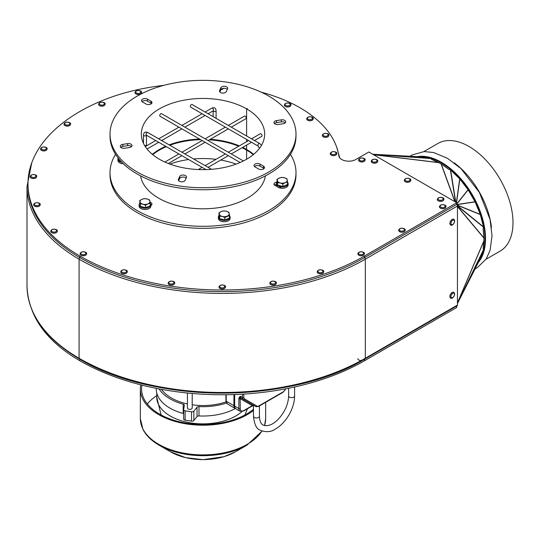 <?xml version="1.0" encoding="UTF-8"?>
<svg xmlns="http://www.w3.org/2000/svg" width="540" height="540" viewBox="0 0 540 540"><rect width="100%" height="100%" fill="white"/><g stroke="black" fill="none" stroke-linecap="round" stroke-linejoin="round"><path stroke-width="0.81" d="M253.463 410.481A62.66 36.173 180 0 1 183.458 423.407A62.66 36.173 180 0 1 140.339 389.036A62.66 36.173 180 0 1 140.771 384.824M147.319 404.001A61.412 35.458 180 0 1 156.755 395.624M253.463 409.246A61.412 35.458 180 0 1 184.667 422.881A61.412 35.458 180 0 1 141.588 389.036A61.412 35.458 180 0 1 141.959 385.128M121.817 162.263A5.866 3.389 180 0 1 117.875 159.064A5.866 3.389 180 0 1 118.145 158.044M123.302 163.742A5.866 3.389 180 0 1 117.875 160.36L117.875 159.064M150.228 203.303A5.866 3.389 180 0 1 150.849 204.822A5.866 3.389 180 0 1 144.983 208.21A5.866 3.389 180 0 1 139.111 204.822A5.866 3.389 180 0 1 139.772 203.263M150.849 204.822L150.849 206.118A5.866 3.389 180 0 1 144.983 209.507A5.866 3.389 180 0 1 139.111 206.118L139.111 204.822M224.836 217.492L224.836 219.976L229.48 218.025L229.48 215.548L224.836 217.492L222.217 216.459L219.591 216.149L219.294 214.137A4.975 2.869 0 0 0 222.217 216.459A4.975 2.869 0 0 0 227.158 216.155A4.975 2.869 0 0 0 229.183 213.536L229.48 215.548A5.866 3.389 180 0 1 230.107 217.08A5.866 3.389 180 0 1 224.701 220.462A5.866 3.389 180 0 1 218.444 217.62L218.66 219.436A5.866 3.389 180 0 0 225.16 221.724A5.866 3.389 180 0 0 230.107 218.383L230.107 217.08M280.672 187.596L280.435 188.102L279.578 186.597A5.866 3.389 180 0 1 276.385 183.587A5.866 3.389 180 0 1 276.588 182.709A5.866 3.389 180 0 1 277.047 182.027M287.503 182.068A5.866 3.389 180 0 1 288.124 183.587A5.866 3.389 180 0 1 280.166 186.752L281.05 188.197A5.866 3.389 180 0 0 288.124 184.882L288.124 183.587M234.293 394.544L234.293 405.486A5.468 3.159 120 0 0 234.853 407.464M234.65 406.094A5.967 3.442 120 0 0 235.886 408.82L240.104 411.257A5.967 3.442 120 0 1 238.869 408.53L234.65 406.094L234.65 394.531M235.555 408.584A5.967 3.442 -60 0 1 235.177 408.416A5.967 3.442 -60 0 1 233.941 405.689L233.941 394.558M254.063 405.54L252.281 405.655L243.79 410.555A0.992 0.574 -120 0 1 243.581 411.014L252.072 406.114A0.992 0.574 -120 0 0 252.079 406.114A0.992 0.574 -120 0 0 252.281 405.655L240.273 398.723A0.992 0.574 180 0 1 238.869 398.723L238.869 408.53A0.992 0.574 0 0 0 240.273 408.53L240.138 398.21A0.992 0.81 120 0 1 241.097 398.054L255.967 406.64L241.097 398.054A3.976 2.295 -60 0 1 240.273 396.232L238.97 397.919A0.992 0.709 16.3 0 0 240.138 398.21L240.273 396.232L242.386 397.447A0.992 0.574 0 0 0 243.79 397.447L243.79 394.085M252.896 405.581A0.992 0.392 72.3 0 1 252.734 405.824L252.734 405.824A0.992 0.392 72.3 0 1 252.727 405.824L253.854 405.419A0.992 0.81 120 0 0 252.896 405.581M226.496 403.029A46.744 26.986 180 0 1 198.99 406.586A1.991 1.147 0 0 0 197.019 407.248L193.84 411.183A1.991 1.147 180 0 1 191.518 411.811L185.139 410.819A1.991 1.147 180 0 1 183.661 409.712A1.991 1.147 180 0 1 183.668 409.61L184.329 405.284A1.991 1.147 0 0 0 184.336 405.182A1.991 1.147 0 0 0 183.188 404.143A46.744 26.986 180 0 1 159.05 388.888M183.661 413.66A1.991 1.147 0 0 0 183.188 413.485A46.744 26.986 180 0 1 156.256 389.036L156.256 388.341M161.48 389.34A44.752 25.839 0 0 0 171.356 397.973A44.752 25.839 0 0 0 187.427 403.927M192.2 404.777A44.752 25.839 0 0 0 226.024 401.861M192.2 393.458L192.2 407.977A2.39 1.377 180 0 1 192.119 408.335A2.39 1.377 180 0 1 189.5 409.347A2.39 1.377 180 0 1 187.427 407.977L187.427 393.005M235.366 408.51A46.744 26.986 180 0 1 198.99 415.928A1.991 1.147 0 0 0 197.019 416.583L193.84 420.525A1.991 1.147 180 0 1 191.518 421.146L185.139 420.161A1.991 1.147 180 0 1 183.661 419.054A1.991 1.147 180 0 1 183.668 418.952L183.668 409.813M281.286 186.071A4.415 2.551 180 0 1 280.543 185.935A4.415 2.551 180 0 1 279.963 185.767A4.415 2.551 180 0 1 279.707 185.666M285.181 182.662L282.859 183.998L280.233 182.959A4.975 2.869 0 0 0 285.181 182.662A4.975 2.869 0 0 0 287.199 180.036L287.503 182.048L285.181 182.662M277.614 182.648L277.31 180.637A4.975 2.869 0 0 0 280.233 182.959L277.614 182.648L277.614 185.126L277.013 181.832L277.013 179.354L279.335 178.011A4.975 2.869 0 0 0 277.31 180.637L277.013 179.354M284.276 177.714L286.902 178.754L287.199 180.036A4.975 2.869 0 0 0 284.276 177.714A4.975 2.869 0 0 0 279.335 178.011L281.657 177.404L284.276 177.714M282.859 183.998L282.859 186.476L287.503 184.525L287.503 182.048M282.859 186.476L277.614 185.126M285.107 185.531A4.415 2.551 180 0 1 284.58 185.753M280.543 185.935L280.166 186.752M279.578 186.597L279.963 185.767M280.435 188.102A5.866 3.389 180 0 1 276.791 186.118A5.866 3.389 180 0 1 276.385 184.882L276.385 183.587M218.99 212.848L221.312 211.511A4.975 2.869 0 0 0 219.294 214.137L218.99 212.848L218.99 215.325L219.591 218.626L219.591 216.149M223.634 210.897L226.26 211.214A4.975 2.869 0 0 0 221.312 211.511L223.634 210.897M228.879 212.247L229.183 213.536A4.975 2.869 0 0 0 226.26 211.214L228.879 212.247M224.836 219.976L219.591 218.626M227.09 219.031A4.415 2.551 180 0 1 226.564 219.247M223.27 219.571A4.415 2.551 180 0 1 221.684 219.166M219.382 217.472L218.444 217.62M218.606 219.065L218.376 217.249A5.866 3.389 180 0 1 218.369 217.08A5.866 3.389 180 0 1 219.024 215.521M218.376 217.249L219.314 217.107M218.498 219.078A5.866 3.389 180 0 1 218.369 218.383L218.369 217.08M140.036 201.872L139.732 200.59L142.061 199.253A4.975 2.869 -0 0 0 140.036 201.872A4.975 2.869 -0 0 0 142.958 204.194L140.333 203.884L140.036 201.872M144.383 198.639L147.002 198.95A4.975 2.869 -0 0 0 142.061 199.253L144.383 198.639M149.627 199.989L149.924 201.272A4.975 2.869 -0 0 0 147.002 198.95L149.627 199.989M147.906 203.897L145.584 205.234L142.958 204.194A4.975 2.869 -0 0 0 147.906 203.897A4.975 2.869 -0 0 0 149.924 201.272L150.228 203.283L147.906 203.897M150.228 203.283L150.228 205.76L145.584 207.711L145.584 205.234M145.584 207.711L140.333 206.361L140.333 203.884M140.333 206.361L139.732 200.59M147.832 206.766A4.415 2.551 180 0 1 147.305 206.989M144.011 207.306A4.415 2.551 180 0 1 142.432 206.901M120.629 161.001L119.097 160.609L119.097 159.233M119.097 160.609L118.78 158.841M246.767 149.573A0.749 0.432 120 0 0 246.611 150.093L246.605 159.226L246.611 150.093A61.661 35.6 0 0 0 242.082 147.724M246.76 149.567A0.749 0.432 120 0 0 246.605 150.086A61.661 35.6 0 0 1 253.287 154.656M236.075 164.099A61.661 35.6 0 0 0 220.732 160.049M215.987 159.341A61.661 35.6 0 0 0 193.57 158.963M188.588 159.53A61.661 35.6 0 0 0 169.925 164.099M456.739 305.984L456.739 307.51L364.608 360.7A201.4 116.276 180 0 1 79.785 360.7A176.837 102.094 180 0 1 31.725 309.359M357.865 358.668A3.233 1.863 0 0 0 360.896 360.531A3.233 1.863 0 0 0 364.304 358.891M364.325 253.881A3.233 1.863 180 0 1 364.325 253.908A3.233 1.863 180 0 1 361.091 255.778A3.233 1.863 180 0 1 357.865 253.908A3.233 1.863 180 0 1 357.865 253.881M405.115 230.33A3.233 1.863 180 0 1 405.115 230.364A3.233 1.863 180 0 1 401.882 232.227A3.233 1.863 180 0 1 398.648 230.364A3.233 1.863 180 0 1 398.655 230.33M445.905 206.779A3.233 1.863 180 0 1 445.905 206.813A3.233 1.863 180 0 1 442.672 208.676A3.233 1.863 180 0 1 439.439 206.813A3.233 1.863 180 0 1 439.439 206.779M450.583 224.849A3.233 1.863 -60 0 1 450.549 224.836A3.233 1.863 -60 0 1 450.549 221.103A3.233 1.863 -60 0 1 453.782 219.24A3.233 1.863 -60 0 1 453.809 219.254M70.49 124.247A3.233 1.863 180 0 1 70.49 124.281A3.233 1.863 180 0 1 67.257 126.144A3.233 1.863 180 0 1 64.024 124.281A3.233 1.863 180 0 1 64.024 124.247M105.057 104.288A3.233 1.863 180 0 1 105.057 104.321A3.233 1.863 180 0 1 101.824 106.191A3.233 1.863 180 0 1 98.591 104.321A3.233 1.863 180 0 1 98.591 104.288M141.453 92.603A3.233 1.863 180 0 1 141.453 92.637A3.233 1.863 180 0 1 138.22 94.507A3.233 1.863 180 0 1 134.993 92.637A3.233 1.863 180 0 1 134.993 92.603M223.412 88.371A3.233 1.863 180 0 1 220.961 89.64M290.864 105.104A3.233 1.863 180 0 1 290.864 105.138A3.233 1.863 180 0 1 287.631 107.001A3.233 1.863 180 0 1 284.398 105.138A3.233 1.863 180 0 1 284.398 105.104M313.166 118.915L313.166 118.854A3.233 1.863 180 0 1 313.166 118.915A3.233 1.863 180 0 1 309.933 120.785A3.233 1.863 180 0 1 306.707 118.915A3.233 1.863 180 0 1 306.707 118.881A3.233 1.863 0 0 0 307.651 120.17A3.233 1.863 0 0 0 311.175 120.575A3.233 1.863 0 0 0 313.166 118.854C314.375 116.937 307.463 115.331 306.707 118.854L306.707 118.915M328.786 135.452A3.233 1.863 180 0 1 328.786 135.479A3.233 1.863 180 0 1 325.553 137.349A3.233 1.863 180 0 1 322.319 135.479A3.233 1.863 180 0 1 322.319 135.452M450.549 297.925L450.61 297.952C451.663 299.963 456.509 294.773 453.843 292.356A3.233 1.863 120 0 0 452.223 292.518A3.233 1.863 120 0 0 450.11 295.367A3.233 1.863 120 0 0 450.61 297.952A3.233 1.863 -60 0 1 450.549 297.925A3.233 1.863 -60 0 1 450.549 294.192A3.233 1.863 -60 0 1 453.782 292.322A3.233 1.863 -60 0 1 453.809 292.343M336.717 153.745A3.233 1.863 180 0 1 336.717 153.779A3.233 1.863 180 0 1 333.49 155.642A3.233 1.863 180 0 1 330.257 153.779A3.233 1.863 180 0 1 330.257 153.745M443.792 199.469A3.233 1.863 180 0 1 443.799 199.503A3.233 1.863 180 0 1 440.566 201.366A3.233 1.863 180 0 1 437.333 199.503A3.233 1.863 180 0 1 437.333 199.469M47.034 149.047A3.233 1.863 180 0 1 47.034 149.081A3.233 1.863 180 0 1 43.801 150.944A3.233 1.863 180 0 1 40.568 149.081A3.233 1.863 180 0 1 40.568 149.047M36.639 176.641A3.233 1.863 180 0 1 36.639 176.675A3.233 1.863 180 0 1 33.406 178.544A3.233 1.863 180 0 1 30.173 176.675A3.233 1.863 180 0 1 30.173 176.641M40.129 204.842L40.129 204.782A3.233 1.863 180 0 1 40.129 204.842A3.233 1.863 180 0 1 36.895 206.712A3.233 1.863 180 0 1 33.662 204.842A3.233 1.863 180 0 1 33.662 204.809A3.233 1.863 0 0 0 34.607 206.098A3.233 1.863 0 0 0 38.131 206.503A3.233 1.863 0 0 0 40.129 204.782C41.337 202.865 34.425 201.258 33.662 204.782L33.662 204.842M57.22 231.269A3.233 1.863 180 0 1 57.227 231.302A3.233 1.863 180 0 1 53.993 233.172A3.233 1.863 180 0 1 50.76 231.302A3.233 1.863 180 0 1 50.76 231.269M86.535 253.881A3.233 1.863 180 0 1 86.535 253.908A3.233 1.863 180 0 1 83.302 255.778A3.233 1.863 180 0 1 80.075 253.908A3.233 1.863 180 0 1 80.075 253.881M127.217 271.897A3.233 1.863 180 0 1 127.217 271.931A3.233 1.863 180 0 1 123.984 273.8A3.233 1.863 180 0 1 120.751 271.931A3.233 1.863 180 0 1 120.751 271.897M174.596 283.23A3.233 1.863 180 0 1 174.596 283.264A3.233 1.863 180 0 1 171.362 285.127A3.233 1.863 180 0 1 168.129 283.264A3.233 1.863 180 0 1 168.129 283.23M225.43 287.125L225.43 287.064A3.233 1.863 180 0 1 225.43 287.125A3.233 1.863 180 0 1 222.197 288.995A3.233 1.863 180 0 1 218.97 287.125A3.233 1.863 180 0 1 218.97 287.091A3.233 1.863 0 0 0 219.915 288.38A3.233 1.863 0 0 0 223.439 288.785A3.233 1.863 0 0 0 225.43 287.064C226.638 285.147 219.726 283.541 218.97 287.064L218.97 287.125M276.271 283.23A3.233 1.863 180 0 1 276.271 283.264A3.233 1.863 180 0 1 273.038 285.127A3.233 1.863 180 0 1 269.804 283.264A3.233 1.863 180 0 1 269.804 283.23M323.642 271.897A3.233 1.863 180 0 1 323.642 271.931A3.233 1.863 180 0 1 320.416 273.8A3.233 1.863 180 0 1 317.183 271.931A3.233 1.863 180 0 1 317.183 271.897M421.646 156.89L372.721 154.244L421.686 156.897L430.961 158.551L431.44 159.3L441.065 163.829L448.585 169.202L450.38 169.756L459.716 178.855L468.072 189.716L475.038 201.757L480.269 214.367L483.489 226.881L483.125 229.021L484.015 238.228L483.125 248.819L483.536 249.615L480.33 258.471L457.441 303.581L480.317 258.512M431.44 159.3A62.161 35.89 60 0 1 438.791 162.587M439.027 162.722A62.161 35.89 60 0 1 440.998 163.863M441.241 164.005A62.161 35.89 60 0 1 448.585 169.202M483.125 229.021A62.161 35.89 60 0 1 483.948 237.985M483.955 238.262A62.161 35.89 60 0 1 483.955 240.543M483.948 240.813A62.161 35.89 60 0 1 483.125 248.819M423.86 151.578L437.967 143.438A62.161 35.89 60 0 1 500.128 179.327A62.161 35.89 60 0 1 500.128 251.1L486.02 259.247M261.09 92.124A159.354 92.003 180 0 1 262.177 92.421A134.406 77.598 180 0 1 338.87 155.945A9.943 5.744 0 0 0 345.377 160.846A9.943 5.744 0 0 0 355.813 159.509L368.834 151.997L456.739 202.75L364.608 255.94A201.4 116.276 180 0 1 79.785 255.94A176.837 102.094 180 0 1 27.992 183.749A176.837 102.094 180 0 1 98.84 102.026A159.354 92.003 180 0 1 163.742 85.381M27.992 183.749L27.992 185.375A176.837 102.094 180 0 0 79.785 257.567A201.4 116.276 180 0 0 364.608 257.567L456.739 204.376L456.739 202.75M31.725 162.898L27 186.59A177.829 102.668 0 0 0 79.083 259.187A202.392 116.849 0 0 0 365.317 259.187L457.441 205.997A1.492 0.864 -120 0 0 456.692 204.404M457.441 205.997L457.441 305.073L365.317 358.263A1.492 0.864 60 0 1 365.006 358.945L457.13 305.755A1.492 0.864 -120 0 0 457.441 305.073M410.744 180.387A3.233 1.863 180 0 1 410.744 180.421A3.233 1.863 180 0 1 407.511 182.284A3.233 1.863 180 0 1 404.278 180.421A3.233 1.863 180 0 1 404.278 180.387M377.69 161.305A3.233 1.863 180 0 1 377.69 161.339A3.233 1.863 180 0 1 374.456 163.202A3.233 1.863 180 0 1 371.223 161.339A3.233 1.863 180 0 1 371.223 161.305M365.026 160.083A3.233 1.863 180 0 1 365.033 160.117A3.233 1.863 180 0 1 361.8 161.987A3.233 1.863 180 0 1 358.567 160.117A3.233 1.863 180 0 1 358.567 160.083M289.393 386.464A201.4 116.276 180 0 1 155.007 386.471M253.651 154.352A61.661 35.6 0 0 0 246.611 149.486L246.611 149.479A61.661 35.6 0 0 0 242.656 147.393M239.308 145.881A61.661 35.6 0 0 0 210.256 139.3M199.631 139.104A61.661 35.6 0 0 0 169.189 144.882M165.692 146.306A61.661 35.6 0 0 0 152.347 154.352M150.093 202.304A3.483 2.012 180 0 1 151.976 204.093A3.483 2.012 180 0 1 150.957 205.511L150.849 205.578M276.791 186.118L276.554 186.084A3.483 2.012 180 0 1 273.969 184.14A3.483 2.012 180 0 1 276.939 182.156M151.504 205.106A3.483 2.012 0 0 0 150.842 204.633M276.385 184.255A3.483 2.012 0 0 0 274.448 185.159M115.56 154.352A92.995 53.69 0 0 0 110.011 172.625L110.011 174.656A92.995 53.69 0 0 0 178.929 226.51A92.995 53.69 0 0 0 295.994 174.656L295.994 172.625A92.995 53.69 0 0 0 290.439 154.352M110.011 172.625A92.995 53.69 0 0 0 178.929 224.485A92.995 53.69 0 0 0 295.994 172.625M121.439 146.84A92.995 53.69 0 0 0 120.872 147.447M140.596 175.885A62.66 36.173 0 0 0 203 208.798A62.66 36.173 0 0 0 265.403 175.885M227.327 89.397A3.483 2.012 0 0 0 223.864 88.324A3.483 2.012 0 0 0 220.874 89.802L219.861 91.989M219.584 90.544L220.874 87.77A3.483 2.012 180 0 1 224.694 86.299A3.483 2.012 180 0 1 227.718 88.29A3.483 2.012 180 0 1 227.597 88.81L226.314 91.584A3.483 2.012 180 0 1 222.494 93.056A3.483 2.012 180 0 1 219.47 91.064A3.483 2.012 180 0 1 219.584 90.544L219.584 91.584M146.036 104.004L142.519 101.972A3.483 2.012 180 0 1 141.5 100.555A3.483 2.012 180 0 1 143.647 98.699A3.483 2.012 180 0 1 147.44 99.131L150.957 101.162A3.483 2.012 180 0 1 151.976 102.587A3.483 2.012 180 0 1 149.83 104.443A3.483 2.012 180 0 1 146.036 104.004M151.504 103.599A3.483 2.012 0 0 0 150.957 103.194L147.44 101.162A3.483 2.012 0 0 0 141.98 101.567M129.452 147.508L124.646 148.25A3.483 2.012 180 0 1 120.265 146.313A3.483 2.012 180 0 1 122.843 144.369L127.649 143.627A3.483 2.012 180 0 1 132.03 145.571A3.483 2.012 180 0 1 129.452 147.508M131.551 146.583A3.483 2.012 0 0 0 127.649 145.658L122.843 146.401A3.483 2.012 0 0 0 120.737 147.326M186.415 177.559L185.126 180.326A3.483 2.012 180 0 1 181.312 181.798A3.483 2.012 180 0 1 178.281 179.806A3.483 2.012 180 0 1 178.403 179.287L179.692 176.513A3.483 2.012 180 0 1 183.506 175.041A3.483 2.012 180 0 1 186.529 177.032A3.483 2.012 180 0 1 186.415 177.559M186.145 178.139A3.483 2.012 0 0 0 182.675 177.066A3.483 2.012 0 0 0 179.692 178.544L178.673 180.731M264.026 168.561A3.483 2.012 0 0 0 263.479 168.156L259.963 166.124A3.483 2.012 0 0 0 254.502 166.536M259.963 164.099L263.479 166.124A3.483 2.012 180 0 1 264.499 167.549A3.483 2.012 180 0 1 262.352 169.405A3.483 2.012 180 0 1 258.559 168.966L255.042 166.941A3.483 2.012 180 0 1 254.023 165.517A3.483 2.012 180 0 1 256.169 163.661A3.483 2.012 180 0 1 259.963 164.099L259.963 166.124M110.011 134.048L110.011 136.08A92.995 53.69 0 0 0 137.248 174.042A92.995 53.69 0 0 0 238.585 185.679A92.995 53.69 0 0 0 295.994 136.08L295.994 134.048A92.995 53.69 0 0 0 203 80.359A92.995 53.69 0 0 0 110.011 134.048A92.995 53.69 0 0 0 137.248 172.017A92.995 53.69 0 0 0 238.585 183.654A92.995 53.69 0 0 0 295.994 134.048M285.262 122.803A3.483 2.012 0 0 0 281.353 121.878L276.554 122.621A3.483 2.012 0 0 0 274.448 123.545M276.554 120.589L281.353 119.846A3.483 2.012 180 0 1 285.734 121.79A3.483 2.012 180 0 1 283.156 123.734L278.357 124.477A3.483 2.012 180 0 1 273.969 122.533A3.483 2.012 180 0 1 276.554 120.589L276.554 122.621M247.306 108.472A62.66 36.173 180 0 1 247.313 108.472L246.611 108.884A61.661 35.6 0 0 0 179.401 101.162A61.661 35.6 0 0 0 141.338 134.048A61.661 35.6 0 0 0 203 169.655A61.661 35.6 0 0 0 264.661 134.048A61.661 35.6 0 0 0 246.611 108.884L246.605 135.986L246.611 108.884L247.306 108.472M246.611 141.662L246.611 139.435L246.605 141.669M246.605 145.112L246.605 149.479L246.611 145.105M254.509 140.549L261.765 136.357A1.492 0.864 -120 0 0 262.076 135.675A1.492 0.864 -120 0 0 261.421 134.177A1.492 0.864 -120 0 0 260.273 133.772L251.525 138.827M258.167 146.104L190.654 107.123A1.492 0.864 -60 0 1 190.343 106.441A1.492 0.864 -60 0 1 190.991 104.942A1.492 0.864 -60 0 1 192.146 104.537L259.659 143.519A1.492 0.864 -60 0 0 258.505 143.917A1.492 0.864 -60 0 0 257.857 145.422A1.492 0.864 -60 0 0 258.167 146.104L259.531 148.466M231.302 127.15L245.943 118.699A1.492 0.864 -120 0 0 245.943 116.971A1.492 0.864 -120 0 0 244.451 116.114L228.319 125.428M144.707 145.658A1.492 0.864 -0 0 0 146.475 144.808L146.475 135.216M243.412 160.94L161.548 113.677A1.492 0.864 120 0 0 160.056 114.534A1.492 0.864 120 0 0 160.056 116.262L240.118 162.479M265.66 402.327L265.66 418.702A62.66 36.173 180 0 1 264.506 425.608M261.9 431.048A62.66 36.173 180 0 1 192.152 454.336A62.66 36.173 180 0 1 140.339 418.702L140.339 389.036M170.687 451.879L185.598 457.637L203.074 459.641L223.972 456.678L235.312 451.879A45.698 26.386 180 0 1 170.687 451.879L159.104 445.196A62.073 35.836 0 0 0 246.895 445.196L262.082 431.109M259.43 405.925L259.43 416.245A2.984 1.721 180 0 1 256.446 417.967A2.984 1.721 180 0 1 253.463 416.245L253.463 405.648M288.63 388.246L288.63 395.942A2.984 1.721 0 0 0 289.501 397.157A2.984 1.721 0 0 0 292.754 397.535A2.984 1.721 0 0 0 294.597 395.942L294.597 386.984M234.65 405.689L234.293 405.486M233.941 405.689L226.206 401.22L226.206 394.733M227.441 403.954A5.967 3.442 -60 0 1 226.206 401.22A0.992 0.574 180 0 1 225.916 400.815L227.441 403.954L235.177 408.416M238.97 397.919L238.869 398.723M242.386 394.166L242.386 397.447A3.976 2.295 120 0 0 243.209 399.269A0.992 0.81 -60 0 0 244.411 398.817A2.984 1.721 -60 0 1 243.79 397.447M285.424 388.874L284.722 390.454L282.865 392.391L258.451 406.492L255.967 406.64A0.992 0.81 -60 0 0 257.168 406.181L244.411 398.817M258.451 406.492A0.992 0.574 -120 0 0 258.66 406.033A2.984 1.721 -60 0 1 257.168 406.181M282.865 392.391A0.992 0.574 -120 0 0 283.075 391.939L258.66 406.033M284.567 390.366A2.984 1.721 -60 0 1 283.075 391.939M243.79 410.555A4.975 2.869 -60 0 1 240.273 408.53M253.861 405.425A3.976 2.295 -60 0 1 253.854 405.419L255.967 406.64M183.188 413.485L183.188 404.143M198.99 415.928L198.99 406.586M185.139 420.161L185.139 410.819M191.518 421.146L191.518 411.811M197.019 416.583L197.019 407.248M193.84 420.525L193.84 411.183M241.9 411.601A46.244 26.703 180 0 1 189.965 422.78A46.244 26.703 180 0 1 156.755 397.157L156.755 392.965M238.694 146.232A61.661 35.6 0 0 0 209.304 139.847M200.637 139.691A61.661 35.6 0 0 0 169.83 145.253M166.293 146.657A61.661 35.6 0 0 0 152.719 154.656M358.81 255.163A3.233 1.863 0 0 0 362.333 255.569A3.233 1.863 0 0 0 364.325 253.847C365.539 251.93 358.621 250.324 357.865 253.847A3.233 1.863 0 0 0 358.81 255.163M359.316 254.286A2.518 1.451 180 0 1 360.443 251.856A2.518 1.451 180 0 1 363.528 253.638A2.518 1.451 180 0 1 359.316 254.286M399.6 231.613A3.233 1.863 0 0 0 403.124 232.018A3.233 1.863 0 0 0 405.115 230.297C406.323 228.38 399.411 226.78 398.648 230.297A3.233 1.863 0 0 0 399.6 231.613M400.106 230.735A2.518 1.451 180 0 1 401.233 228.305A2.518 1.451 180 0 1 404.312 230.087A2.518 1.451 180 0 1 400.106 230.735M440.39 208.069A3.233 1.863 0 0 0 443.907 208.467A3.233 1.863 0 0 0 445.905 206.746C447.113 204.829 440.201 203.229 439.439 206.746A3.233 1.863 0 0 0 440.39 208.069M440.897 207.191A2.518 1.451 180 0 1 442.024 204.761A2.518 1.451 180 0 1 445.102 206.537A2.518 1.451 180 0 1 440.897 207.191M452.223 219.429A3.233 1.863 120 0 0 450.11 222.278A3.233 1.863 120 0 0 450.61 224.87C451.663 226.874 456.509 221.69 453.843 219.274A3.233 1.863 120 0 0 452.223 219.429M452.729 220.306A2.518 1.451 -60 0 1 454.268 222.5A2.518 1.451 -60 0 1 451.19 224.282A2.518 1.451 -60 0 1 452.729 220.306M64.969 125.537A3.233 1.863 0 0 0 68.492 125.935A3.233 1.863 0 0 0 70.49 124.214C71.699 122.297 64.787 120.697 64.024 124.214A3.233 1.863 0 0 0 64.969 125.537M65.475 124.659A2.518 1.451 180 0 1 66.602 122.229A2.518 1.451 180 0 1 69.687 124.004A2.518 1.451 180 0 1 65.475 124.659M99.536 105.577A3.233 1.863 0 0 0 103.059 105.982A3.233 1.863 0 0 0 105.057 104.261C106.265 102.344 99.353 100.737 98.591 104.261A3.233 1.863 0 0 0 99.536 105.577M100.042 104.699A2.518 1.451 180 0 1 101.169 102.269A2.518 1.451 180 0 1 104.254 104.051A2.518 1.451 180 0 1 100.042 104.699M135.938 93.892A3.233 1.863 0 0 0 139.462 94.297A3.233 1.863 0 0 0 141.453 92.576C142.661 90.659 135.749 89.053 134.993 92.576A3.233 1.863 0 0 0 135.938 93.892M136.445 93.015A2.518 1.451 180 0 1 137.572 90.585A2.518 1.451 180 0 1 140.65 92.367A2.518 1.451 180 0 1 136.445 93.015M221.009 89.573A3.233 1.863 0 0 0 223.371 88.378M285.35 106.387A3.233 1.863 0 0 0 288.866 106.792A3.233 1.863 0 0 0 290.864 105.071C292.072 103.154 285.161 101.554 284.398 105.071A3.233 1.863 0 0 0 285.35 106.387M285.856 105.509A2.518 1.451 180 0 1 286.983 103.079A2.518 1.451 180 0 1 290.061 104.861A2.518 1.451 180 0 1 285.856 105.509M308.158 119.293A2.518 1.451 180 0 1 309.285 116.863A2.518 1.451 180 0 1 312.37 118.645A2.518 1.451 180 0 1 308.158 119.293M323.264 136.735A3.233 1.863 0 0 0 326.788 137.14A3.233 1.863 0 0 0 328.786 135.419C329.994 133.502 323.082 131.902 322.319 135.419A3.233 1.863 0 0 0 323.264 136.735M323.771 135.857A2.518 1.451 180 0 1 324.904 133.427A2.518 1.451 180 0 1 327.983 135.209A2.518 1.451 180 0 1 323.771 135.857M452.729 293.396A2.518 1.451 -60 0 1 454.268 295.582A2.518 1.451 -60 0 1 451.19 297.365A2.518 1.451 -60 0 1 452.729 293.396M331.202 155.034A3.233 1.863 0 0 0 334.726 155.439A3.233 1.863 0 0 0 336.717 153.711C337.932 151.794 331.013 150.194 330.257 153.711A3.233 1.863 0 0 0 331.202 155.034M331.709 154.156A2.518 1.451 180 0 1 332.836 151.727A2.518 1.451 180 0 1 335.921 153.502A2.518 1.451 180 0 1 331.709 154.156M438.277 200.759A3.233 1.863 0 0 0 441.801 201.163A3.233 1.863 0 0 0 443.799 199.435C445.007 197.519 438.095 195.919 437.333 199.435A3.233 1.863 0 0 0 438.277 200.759M438.784 199.881A2.518 1.451 180 0 1 439.911 197.451A2.518 1.451 180 0 1 442.996 199.226A2.518 1.451 180 0 1 438.784 199.881M41.513 150.336A3.233 1.863 0 0 0 45.036 150.741A3.233 1.863 0 0 0 47.034 149.013C48.242 147.096 41.33 145.496 40.568 149.013A3.233 1.863 0 0 0 41.513 150.336M42.019 149.459A2.518 1.451 180 0 1 43.146 147.029A2.518 1.451 180 0 1 46.231 148.804A2.518 1.451 180 0 1 42.019 149.459M31.118 177.93A3.233 1.863 0 0 0 34.641 178.335A3.233 1.863 0 0 0 36.639 176.607C37.847 174.697 30.935 173.09 30.173 176.607A3.233 1.863 0 0 0 31.118 177.93M31.624 177.053A2.518 1.451 180 0 1 32.751 174.623A2.518 1.451 180 0 1 35.836 176.404A2.518 1.451 180 0 1 31.624 177.053M35.12 205.22A2.518 1.451 180 0 1 36.248 202.79A2.518 1.451 180 0 1 39.325 204.572A2.518 1.451 180 0 1 35.12 205.22M51.705 232.558A3.233 1.863 0 0 0 55.228 232.963A3.233 1.863 0 0 0 57.227 231.235C58.435 229.325 51.516 227.718 50.76 231.235A3.233 1.863 0 0 0 51.705 232.558M52.211 231.68A2.518 1.451 180 0 1 53.339 229.25A2.518 1.451 180 0 1 56.423 231.032A2.518 1.451 180 0 1 52.211 231.68M81.02 255.163A3.233 1.863 0 0 0 84.544 255.569A3.233 1.863 0 0 0 86.535 253.847C87.743 251.93 80.831 250.324 80.075 253.847A3.233 1.863 0 0 0 81.02 255.163M81.527 254.286A2.518 1.451 180 0 1 82.654 251.856A2.518 1.451 180 0 1 85.732 253.638A2.518 1.451 180 0 1 81.527 254.286M121.703 273.186A3.233 1.863 0 0 0 125.226 273.591A3.233 1.863 0 0 0 127.217 271.87C128.425 269.953 121.514 268.346 120.751 271.87A3.233 1.863 0 0 0 121.703 273.186M122.209 272.309A2.518 1.451 180 0 1 123.336 269.879A2.518 1.451 180 0 1 126.414 271.661A2.518 1.451 180 0 1 122.209 272.309M169.074 284.519A3.233 1.863 0 0 0 172.597 284.924A3.233 1.863 0 0 0 174.596 283.196C175.804 281.279 168.892 279.68 168.129 283.196A3.233 1.863 0 0 0 169.074 284.519M169.58 283.642A2.518 1.451 180 0 1 170.708 281.212A2.518 1.451 180 0 1 173.792 282.987A2.518 1.451 180 0 1 169.58 283.642M220.421 287.503A2.518 1.451 180 0 1 221.549 285.073A2.518 1.451 180 0 1 224.633 286.855A2.518 1.451 180 0 1 220.421 287.503M270.756 284.519A3.233 1.863 0 0 0 274.273 284.924A3.233 1.863 0 0 0 276.271 283.196C277.479 281.279 270.567 279.68 269.804 283.196A3.233 1.863 0 0 0 270.756 284.519M271.262 283.642A2.518 1.451 180 0 1 272.39 281.212A2.518 1.451 180 0 1 275.468 282.987A2.518 1.451 180 0 1 271.262 283.642M318.128 273.186A3.233 1.863 0 0 0 321.651 273.591A3.233 1.863 0 0 0 323.642 271.87C324.857 269.953 317.939 268.346 317.183 271.87A3.233 1.863 0 0 0 318.128 273.186M318.634 272.309A2.518 1.451 180 0 1 319.761 269.879A2.518 1.451 180 0 1 322.846 271.661A2.518 1.451 180 0 1 318.634 272.309M430.724 158.47L372.857 154.325M430.961 158.551L372.978 154.393M441.065 163.829L454.835 201.65M439.088 162.689L373.545 154.724M483.489 249.858L457.441 303.494M483.536 249.615L457.441 303.359M483.948 240.867L457.441 303.095M484.015 240.509L457.441 302.9M484.015 238.228L457.441 206.543M438.737 162.567L373.383 154.622M441.288 164.039L455.024 201.764M450.38 169.756L455.558 202.068M450.623 169.958L455.787 202.203M459.716 178.855L456.381 202.547M459.851 179.003L456.523 202.628M468.072 189.716L456.739 203.884M468.153 189.837L456.739 204.113M475.038 201.757L456.82 204.532M475.106 201.893L456.928 204.653M480.269 214.367L457.178 205.045M480.33 214.562L457.279 205.247M483.489 226.881L457.414 205.686M483.536 227.191L457.441 205.983M483.948 237.924L457.441 206.327M419.317 156.769A62.161 35.89 60 0 1 472.136 195.487A62.161 35.89 60 0 1 479.257 260.584M454.16 162.79A62.161 35.89 60 0 1 491.461 227.401M417.137 156.647A62.431 36.045 60 0 1 472.588 195.224A62.431 36.045 60 0 1 478.271 262.535M364.257 257.364A1.492 0.864 60 0 1 365.317 259.187L365.317 358.263A202.392 116.849 180 0 1 79.083 358.263A1.492 0.864 120 0 0 79.394 358.945C153.873 404.17 290.527 404.17 365.006 358.945M80.143 257.364A1.492 0.864 120 0 0 79.083 259.187L79.083 358.263A177.829 102.668 180 0 1 27 285.66C27.803 314.294 45.272 338.722 79.394 358.945M364.608 257.567L364.608 255.94M79.785 257.567L79.785 255.94M364.608 360.7L364.608 359.168M79.785 360.7L79.785 359.168M363.272 360.045A2.518 1.451 -0 0 0 363.609 359.235M360.018 160.495A2.518 1.451 180 0 1 361.145 158.065A2.518 1.451 180 0 1 364.23 159.847A2.518 1.451 180 0 1 360.018 160.495M365.033 160.056C366.242 158.139 359.33 156.533 358.567 160.056A3.233 1.863 0 0 0 359.512 161.372A3.233 1.863 0 0 0 363.035 161.777A3.233 1.863 0 0 0 365.033 160.056L365.033 160.117M372.674 161.717A2.518 1.451 180 0 1 373.808 159.286A2.518 1.451 180 0 1 376.886 161.062A2.518 1.451 180 0 1 372.674 161.717M377.69 161.271C378.898 159.354 371.986 157.754 371.223 161.271A3.233 1.863 0 0 0 372.168 162.594A3.233 1.863 0 0 0 375.692 162.992A3.233 1.863 0 0 0 377.69 161.271L377.69 161.339M405.729 180.799A2.518 1.451 180 0 1 406.856 178.369A2.518 1.451 180 0 1 409.941 180.144A2.518 1.451 180 0 1 405.729 180.799M410.744 180.353C411.952 178.436 405.041 176.837 404.278 180.353A3.233 1.863 0 0 0 405.223 181.676A3.233 1.863 0 0 0 408.746 182.081A3.233 1.863 0 0 0 410.744 180.353L410.744 180.421M220.874 89.802L220.874 87.77M147.44 101.162L147.44 99.131M150.957 103.194L150.957 101.162M122.843 146.401L122.843 144.369M127.649 145.658L127.649 143.627M178.403 180.326L178.403 179.287M179.692 178.544L179.692 176.513M263.479 168.156L263.479 166.124M281.353 121.878L281.353 119.846M211.498 169.31L147.839 132.556A1.492 0.864 120 0 0 146.347 133.414A1.492 0.864 120 0 0 146.347 135.142L206.044 169.607M147.839 132.556C145.26 131.45 143.809 132.286 143.492 135.067A1.492 0.864 -0 0 0 144.41 135.864A1.492 0.864 -0 0 0 146.036 135.675A1.492 0.864 -0 0 0 146.455 135.203M213.131 110.842A1.492 0.864 -0 0 0 213.55 111.314A1.492 0.864 -0 0 0 215.177 111.497A1.492 0.864 -0 0 0 216.095 110.707L216.095 118.368M208.096 113.751L213.239 110.781A1.492 0.864 -120 0 0 213.239 109.053A1.492 0.864 -120 0 0 211.748 108.196C214.312 107.082 215.764 107.919 216.095 110.707M235.312 451.879L246.895 445.196M159.104 445.196C151.511 440.802 146.131 435.524 142.965 429.374L140.339 418.702M264.566 425.628L265.66 418.702M259.43 416.245C259.625 420.95 260.847 423.88 263.088 425.041C267.773 426.776 272.963 424.717 278.647 418.851C284.992 411.662 288.32 404.028 288.63 395.942M253.463 416.245C254.3 424.285 256.493 428.929 260.05 430.178C265.91 432.452 270.965 432.115 275.211 429.158C280.665 425.999 285.282 421.193 289.055 414.74C292.66 408.402 294.509 402.131 294.597 395.942M284.722 390.454L285.66 388.827M225.916 400.815L225.916 394.733M243.581 411.014L240.104 411.257M252.079 406.107L252.734 405.824M183.661 419.054L183.661 409.712M247.462 408.773L244.924 414.95M161.075 414.95L156.755 397.157M475.038 268.913L477.212 267.779L486.23 258.923L490.118 250.175L492.021 235.71L490.037 219.436L479.412 192.497L460.985 168.615L447.532 158.321L433.667 152.543L424.109 151.571L411.952 155.007L409.995 156.263M27 186.59L27 285.66M339.734 157.835L336.643 147.069M248.542 140.549L228.319 152.226M225.335 153.947L205.112 165.625M202.129 167.346L198.308 169.547M251.525 142.27L231.302 153.947M228.319 155.669L208.096 167.346M205.112 169.067L204.107 169.648M261.495 145.314L259.659 143.519M168.345 163.499L181.906 155.669M184.889 153.947L205.112 142.27M208.096 140.549L228.319 128.871M164.896 162.041L178.916 153.947M181.906 152.226L202.129 140.549M205.112 138.827L225.335 127.15M143.492 135.067L143.492 143.377M213.111 110.849L213.111 116.647M147.035 149L158.692 142.27M161.676 140.549L181.906 128.871M184.889 127.15L205.112 115.472M145.274 146.57L155.709 140.549M158.692 138.827L178.916 127.15M181.906 125.428L202.129 113.751M205.112 112.03L211.748 108.196"/></g></svg>

